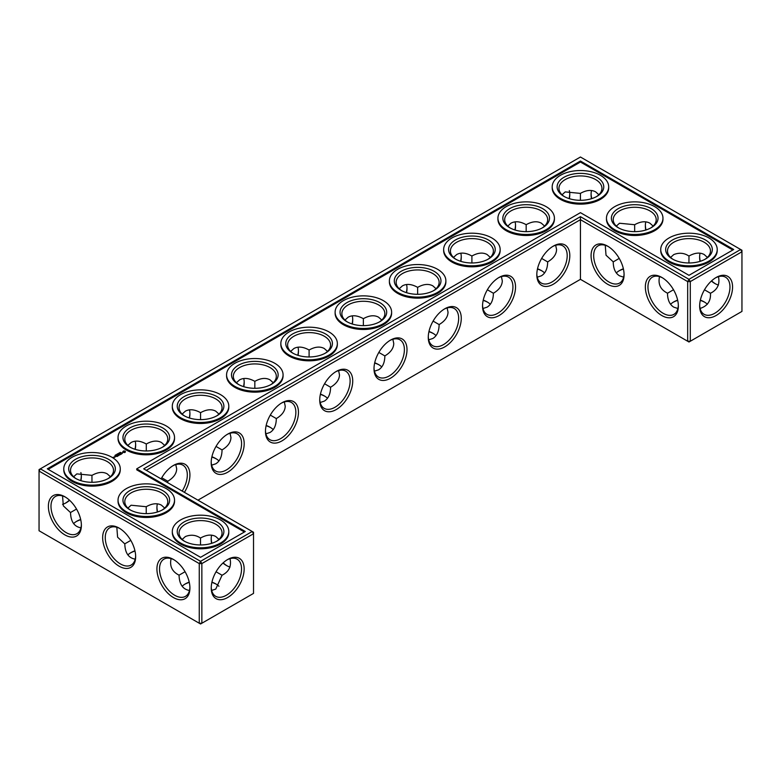 <?xml version="1.0" encoding="UTF-8"?>
<svg xmlns="http://www.w3.org/2000/svg" width="781" height="781" viewBox="0 0 781 781"><rect width="100%" height="100%" fill="white"/><g stroke="black" fill="none" stroke-linecap="round" stroke-linejoin="round"><path stroke-width="1.17" d="M704.804 302.267A23.332 13.472 0 0 0 700.303 300.392M677.703 300.382A23.332 13.472 0 0 0 673.163 302.267M707.371 304.248A21.487 12.408 0 0 0 704.179 301.896A21.487 12.408 0 0 0 700.362 300.138M677.644 300.129A21.487 12.408 0 0 0 673.788 301.896A21.487 12.408 0 0 0 670.576 304.268M673.495 289.731L667.491 293.246C667.589 299.992 669.688 304.629 673.788 307.158L677.898 308.495M718.452 276.669C720.072 284.255 717.407 289.78 710.476 293.246L704.482 289.79M710.476 293.246C710.944 300.988 707.488 306.054 700.108 308.436M324.916 396.27A23.332 13.472 0 0 0 320.376 394.376M270.646 427.597A23.332 13.472 0 0 0 266.106 425.704M379.185 364.932A23.332 13.472 0 0 0 374.646 363.048M135.006 551.035A23.332 13.472 0 0 0 130.466 552.928M216.376 584.256A23.332 13.472 0 0 0 211.876 582.382M189.275 582.372A23.332 13.472 0 0 0 184.736 584.256M216.376 458.935A23.332 13.472 0 0 0 211.836 457.041M433.455 333.604A23.332 13.472 0 0 0 428.915 331.71M487.725 302.267A23.332 13.472 0 0 0 483.185 300.382M541.994 270.939A23.332 13.472 0 0 0 537.455 269.045M80.736 519.707A23.332 13.472 0 0 0 76.196 521.591M623.433 269.045A23.332 13.472 0 0 0 618.894 270.939M667.491 293.178C660.56 289.731 657.895 284.216 659.515 276.62M678.328 305.254A21.487 12.408 60 0 1 673.896 314.362A21.487 12.408 60 0 1 652.408 301.954A21.487 12.408 60 0 1 652.408 277.138A21.487 12.408 60 0 1 662.513 277.851M715.455 277.899A21.429 12.369 -60 0 1 725.529 277.196A21.429 12.369 -60 0 1 725.529 301.935A21.429 12.369 -60 0 1 704.101 314.313A21.429 12.369 -60 0 1 699.678 305.225M707.391 257.408L704.179 254.518C699.942 252.224 694.875 252.732 688.979 256.022L688.94 262.972M718.452 285.055A21.487 12.408 60 0 1 714.81 283.474A21.487 12.408 60 0 1 711.384 281.033M700.02 261.371A21.487 12.408 60 0 1 699.62 257.154A21.487 12.408 60 0 1 700.069 253.181M670.596 257.427L673.788 254.567C679.226 252.419 684.273 252.917 688.92 256.061L688.92 256.061M580.439 279.334L580.439 219.676L687.68 281.59L687.68 341.248L688.979 342L690.287 341.248L741.95 311.414L741.95 251.765L690.287 281.59L690.287 341.248L687.68 341.248L580.439 279.334L197.954 500.162M580.439 216.669L688.979 279.334L690.287 281.59L687.68 281.59L688.979 279.334L740.652 249.5L580.439 157.01L39.05 469.586L39.05 471.089L40.348 468.834L200.561 561.324L199.253 563.579L201.859 563.579L200.561 561.324L252.224 531.49L253.522 533.755L201.859 563.579L201.859 623.238L199.253 623.238L199.253 563.579L39.05 471.089L39.05 530.748L200.561 623.99L253.522 593.404L253.522 532.251L143.684 468.834L580.439 216.669L580.439 219.676L146.291 470.338M320.435 394.122A21.487 12.408 180 0 1 324.291 395.889A21.487 12.408 180 0 1 327.503 398.261M266.165 425.46A21.487 12.408 180 0 1 270.021 427.227A21.487 12.408 180 0 1 273.233 429.599M374.704 362.794A21.487 12.408 180 0 1 378.56 364.561A21.487 12.408 180 0 1 381.772 366.933M127.879 554.92A21.487 12.408 180 0 1 131.091 552.548A21.487 12.408 180 0 1 134.947 550.781M182.149 586.258A21.487 12.408 180 0 1 185.361 583.885A21.487 12.408 180 0 1 189.217 582.118M211.934 582.128A21.487 12.408 180 0 1 215.751 583.885A21.487 12.408 180 0 1 218.944 586.238M211.895 456.787A21.487 12.408 180 0 1 215.751 458.554A21.487 12.408 180 0 1 218.963 460.927M428.974 331.456A21.487 12.408 180 0 1 432.83 333.223A21.487 12.408 180 0 1 436.042 335.596M483.244 300.129A21.487 12.408 180 0 1 487.1 301.896A21.487 12.408 180 0 1 490.312 304.268M537.513 268.791A21.487 12.408 180 0 1 541.37 270.558A21.487 12.408 180 0 1 544.582 272.93M73.609 523.592A21.487 12.408 180 0 1 76.821 521.22A21.487 12.408 180 0 1 80.677 519.453M623.375 268.791A21.487 12.408 0 0 0 619.518 270.558A21.487 12.408 0 0 0 616.307 272.93M704.804 259.409A21.487 12.408 0 0 0 710.476 251.004A21.487 12.408 0 0 0 688.979 238.605A21.487 12.408 0 0 0 667.491 251.004A21.487 12.408 0 0 0 673.163 259.409M661.849 277.45L661.849 277.45A23.332 13.472 60 0 1 678.347 306.025A23.332 13.472 60 0 1 661.849 315.553A23.332 13.472 60 0 1 645.35 286.978A23.332 13.472 60 0 1 661.849 277.45M716.118 277.499A23.274 13.433 -60 0 1 732.568 287.008A23.274 13.433 -60 0 1 716.118 315.504A23.274 13.433 -60 0 1 699.659 306.006A23.274 13.433 -60 0 1 716.118 277.499L716.118 277.499M715.455 283.825A23.332 13.472 60 0 1 711.579 280.867M700.264 261.293A23.332 13.472 60 0 1 699.63 256.422M616.326 226.099L619.518 223.239L634.65 224.723L634.67 231.645M650.534 228.072A21.487 12.408 0 0 0 656.206 219.676A21.487 12.408 0 0 0 634.709 207.268A21.487 12.408 0 0 0 613.222 219.676A21.487 12.408 0 0 0 618.894 228.072M653.121 226.08L649.909 223.19C645.672 220.896 640.605 221.394 634.709 224.694L634.65 224.723M645.75 230.044A21.487 12.408 60 0 1 645.35 225.816A21.487 12.408 60 0 1 645.799 221.843M619.226 258.394L613.222 261.908C613.319 268.664 615.418 273.301 619.518 275.82L623.628 277.167M624.068 273.916A21.487 12.408 60 0 1 619.626 283.034A21.487 12.408 60 0 1 598.139 270.626A21.487 12.408 60 0 1 598.139 245.81A21.487 12.408 60 0 1 608.243 246.523M613.222 261.84L606.027 255.202L605.246 245.283M607.579 246.122L607.579 246.122A23.332 13.472 60 0 1 624.078 274.697A23.332 13.472 60 0 1 607.579 284.225A23.332 13.472 60 0 1 591.08 255.651A23.332 13.472 60 0 1 607.579 246.122L607.579 246.122M553.309 246.122L553.309 246.122A23.332 13.472 120 0 0 536.811 274.697A23.332 13.472 120 0 0 553.309 284.225A23.332 13.472 120 0 0 569.808 255.651A23.332 13.472 120 0 0 553.309 246.122L553.309 246.122M499.039 277.45L499.039 277.45A23.332 13.472 120 0 0 482.541 306.025A23.332 13.472 120 0 0 499.039 315.553A23.332 13.472 120 0 0 515.538 286.978A23.332 13.472 120 0 0 499.039 277.45L499.039 277.45M444.77 308.788L444.77 308.788A23.332 13.472 120 0 0 428.271 337.363A23.332 13.472 120 0 0 444.77 346.881A23.332 13.472 120 0 0 461.268 318.306A23.332 13.472 120 0 0 444.77 308.788L444.77 308.788M390.5 340.116L390.5 340.116A23.332 13.472 120 0 0 374.001 368.691A23.332 13.472 120 0 0 390.5 378.219A23.332 13.472 120 0 0 406.999 349.644A23.332 13.472 120 0 0 390.5 340.116L390.5 340.116M336.23 371.453L336.23 371.453A23.332 13.472 120 0 0 319.732 400.028A23.332 13.472 120 0 0 336.23 409.547A23.332 13.472 120 0 0 352.729 380.972A23.332 13.472 120 0 0 336.23 371.453L336.23 371.453M281.961 402.781L281.961 402.781A23.332 13.472 120 0 0 265.462 431.356A23.332 13.472 120 0 0 281.961 440.884A23.332 13.472 120 0 0 298.459 412.309A23.332 13.472 120 0 0 281.961 402.781L281.961 402.781M227.691 434.119L227.691 434.119A23.332 13.472 120 0 0 211.192 462.694A23.332 13.472 120 0 0 227.691 472.212A23.332 13.472 120 0 0 244.189 443.637A23.332 13.472 120 0 0 227.691 434.119L227.691 434.119M184.414 492.352A23.332 13.472 120 0 0 188.836 468.805A23.332 13.472 120 0 0 173.421 465.447L173.421 465.447A23.332 13.472 120 0 0 161.12 478.899M157.567 511.955A23.332 13.472 60 0 1 156.932 507.084M227.027 565.815A23.332 13.472 60 0 1 223.151 562.857M211.836 543.283A23.332 13.472 60 0 1 211.202 538.412M227.691 559.489L227.691 559.489A23.274 13.433 120 0 0 211.241 587.995A23.274 13.433 120 0 0 227.691 597.494A23.274 13.433 120 0 0 244.15 568.998A23.274 13.433 120 0 0 227.691 559.489L227.691 559.489M119.151 528.112L119.151 528.112A23.332 13.472 60 0 1 135.65 556.687A23.332 13.472 60 0 1 119.151 566.215A23.332 13.472 60 0 1 102.653 537.64A23.332 13.472 60 0 1 119.151 528.112L119.151 528.112M64.882 496.775L64.882 496.775A23.332 13.472 60 0 1 81.38 525.349A23.332 13.472 60 0 1 64.882 534.878A23.332 13.472 60 0 1 48.383 506.303A23.332 13.472 60 0 1 64.882 496.775L64.882 496.775M173.421 559.44L173.421 559.44A23.332 13.472 60 0 1 189.92 588.015A23.332 13.472 60 0 1 173.421 597.543A23.332 13.472 60 0 1 156.922 568.968A23.332 13.472 60 0 1 173.421 559.44L173.421 559.44M569.749 193.786A23.274 13.433 -60 0 1 569.124 198.618M514.894 229.965A23.332 13.472 120 0 0 515.528 225.084M460.624 261.293A23.332 13.472 120 0 0 461.259 256.422M406.354 292.631A23.332 13.472 120 0 0 406.989 287.75M352.085 323.959A23.332 13.472 120 0 0 352.719 319.087M297.815 355.296A23.332 13.472 120 0 0 298.449 350.415M243.545 386.624A23.332 13.472 120 0 0 244.18 381.753M189.275 417.952A23.332 13.472 120 0 0 189.91 413.081M135.006 449.29A23.332 13.472 120 0 0 135.64 444.418M65.545 503.101A23.274 13.433 120 0 0 69.421 500.133M80.697 480.608A23.274 13.433 120 0 0 81.322 475.775M645.994 229.965A23.332 13.472 60 0 1 645.36 225.084M591.725 198.628A23.332 13.472 60 0 1 591.09 193.756M320.181 402.488L324.291 401.151C328.391 398.632 330.49 393.995 330.588 387.239L324.564 383.764M265.911 433.826L270.021 432.489C274.121 429.96 276.22 425.323 276.318 418.577L270.294 415.101M374.45 371.16L378.56 369.823C382.661 367.295 384.76 362.657 384.857 355.911L378.834 352.436M116.818 527.273L117.599 537.191L124.794 543.898C125.058 552.928 128.533 558.015 135.201 559.157M124.794 543.83L130.798 540.393M211.68 590.426L215.751 589.099L222.048 575.236L216.054 571.78M171.088 558.61C169.467 566.196 172.132 571.712 179.064 575.167L179.064 575.236C179.327 584.256 182.803 589.343 189.471 590.485M179.064 575.167L185.068 571.721M167.739 482.717L167.778 481.242L161.755 477.757M211.641 465.154L215.751 463.816C219.851 461.298 221.95 456.66 222.048 449.905L216.025 446.429M428.72 339.823L432.83 338.485C436.93 335.967 439.029 331.329 439.127 324.574L433.104 321.098M482.99 308.495L487.1 307.158C491.2 304.629 493.299 299.992 493.397 293.246L487.373 289.771M537.26 277.167L541.37 275.82C545.47 273.301 547.569 268.664 547.666 261.908L541.643 258.433M62.548 495.945L63.329 505.854L70.524 512.57C70.788 521.591 74.263 526.677 80.931 527.819M70.524 512.502L76.528 509.056M672.48 259.028A23.332 13.472 0 0 0 705.477 259.028A23.332 13.472 0 0 0 705.477 239.982A23.332 13.472 0 0 0 672.49 239.982A23.332 13.472 0 0 0 672.48 259.028L672.48 259.028M618.22 227.701A23.332 13.472 0 0 0 651.208 227.701A23.332 13.472 0 0 0 651.208 208.644A23.332 13.472 0 0 0 618.22 208.644A23.332 13.472 0 0 0 618.21 227.701A23.332 13.472 0 0 0 618.22 227.701M740.652 249.5L741.95 251.765L741.95 250.252L740.652 249.5M536.82 273.916A21.487 12.408 120 0 0 541.262 283.034A21.487 12.408 120 0 0 562.75 270.626A21.487 12.408 120 0 0 562.75 245.81A21.487 12.408 120 0 0 552.645 246.523M482.551 305.254A21.487 12.408 120 0 0 486.993 314.362A21.487 12.408 120 0 0 508.48 301.954A21.487 12.408 120 0 0 508.48 277.138A21.487 12.408 120 0 0 498.376 277.851M428.281 336.582A21.487 12.408 120 0 0 432.723 345.69A21.487 12.408 120 0 0 454.21 333.292A21.487 12.408 120 0 0 454.21 308.475A21.487 12.408 120 0 0 444.106 309.188M374.011 367.919A21.487 12.408 120 0 0 378.453 377.028A21.487 12.408 120 0 0 399.94 364.62A21.487 12.408 120 0 0 399.94 339.803A21.487 12.408 120 0 0 389.836 340.516M319.741 399.247A21.487 12.408 120 0 0 324.183 408.356A21.487 12.408 120 0 0 345.671 395.947A21.487 12.408 120 0 0 345.671 371.141A21.487 12.408 120 0 0 335.566 371.854M265.472 430.585A21.487 12.408 120 0 0 269.914 439.693A21.487 12.408 120 0 0 291.401 427.285A21.487 12.408 120 0 0 291.401 402.469A21.487 12.408 120 0 0 281.297 403.181M211.202 461.913A21.487 12.408 120 0 0 215.644 471.021A21.487 12.408 120 0 0 237.131 458.613A21.487 12.408 120 0 0 237.131 433.806A21.487 12.408 120 0 0 227.027 434.509M182.198 491.064A21.487 12.408 120 0 0 182.861 465.134A21.487 12.408 120 0 0 172.757 465.847M157.323 512.033A21.487 12.408 60 0 1 156.922 507.806A21.487 12.408 60 0 1 157.371 503.833M230.024 567.045A21.487 12.408 60 0 1 226.392 565.464A21.487 12.408 60 0 1 222.956 563.023M211.592 543.361A21.487 12.408 60 0 1 211.192 539.144A21.487 12.408 60 0 1 211.641 535.17M211.251 587.214A21.429 12.369 120 0 0 215.673 596.303A21.429 12.369 120 0 0 237.102 583.924A21.429 12.369 120 0 0 237.102 559.186A21.429 12.369 120 0 0 227.027 559.889M135.64 555.916A21.487 12.408 60 0 1 131.198 565.024A21.487 12.408 60 0 1 109.711 552.616A21.487 12.408 60 0 1 109.711 527.8A21.487 12.408 60 0 1 119.815 528.512M81.37 524.578A21.487 12.408 60 0 1 76.928 533.687A21.487 12.408 60 0 1 55.441 521.278A21.487 12.408 60 0 1 55.441 496.462A21.487 12.408 60 0 1 65.545 497.175M189.91 587.244A21.487 12.408 60 0 1 185.468 596.352A21.487 12.408 60 0 1 163.981 583.944A21.487 12.408 60 0 1 163.981 559.128A21.487 12.408 60 0 1 174.085 559.84M569.32 190.574A21.429 12.369 -60 0 1 569.759 194.508A21.429 12.369 -60 0 1 569.369 198.696M515.138 230.044A21.487 12.408 120 0 0 515.538 225.816A21.487 12.408 120 0 0 515.089 221.843M460.868 261.371A21.487 12.408 120 0 0 461.268 257.154A21.487 12.408 120 0 0 460.819 253.181M406.598 292.709A21.487 12.408 120 0 0 406.999 288.482A21.487 12.408 120 0 0 406.55 284.509M352.329 324.037A21.487 12.408 120 0 0 352.729 319.81A21.487 12.408 120 0 0 352.28 315.846M298.059 355.365A21.487 12.408 120 0 0 298.459 351.147A21.487 12.408 120 0 0 298.01 347.174M243.789 386.702A21.487 12.408 120 0 0 244.189 382.475A21.487 12.408 120 0 0 243.74 378.512M189.519 418.03A21.487 12.408 120 0 0 189.92 413.813A21.487 12.408 120 0 0 189.471 409.84M135.25 449.368A21.487 12.408 120 0 0 135.65 445.141A21.487 12.408 120 0 0 135.201 441.177M62.548 504.331A21.429 12.369 120 0 0 66.19 502.749A21.429 12.369 120 0 0 69.616 500.309M80.941 480.686A21.429 12.369 120 0 0 81.341 476.498A21.429 12.369 120 0 0 80.892 472.564M591.481 198.706A21.487 12.408 60 0 1 591.08 194.489A21.487 12.408 60 0 1 591.529 190.515M338.593 370.604L339.491 374.831C339.354 379.644 336.386 383.783 330.588 387.239M273.233 382.739L270.021 379.849C265.784 377.555 260.717 378.063 254.831 381.353L254.831 381.353C248.934 378.063 243.867 377.555 239.63 379.849L236.418 382.739M284.323 401.932L285.221 406.169C285.085 410.982 282.117 415.111 276.318 418.577M254.831 388.303L254.831 381.353M309.1 356.976L309.1 350.015C303.204 346.725 298.137 346.227 293.9 348.511L290.688 351.401M327.503 351.401L324.291 348.511C320.054 346.227 314.987 346.725 309.1 350.015L309.1 350.015M218.963 414.067L215.751 411.177C211.514 408.893 206.448 409.39 200.561 412.68L200.561 412.68C194.664 409.39 189.598 408.893 185.361 411.177L182.149 414.067M230.053 433.27L230.951 437.497C230.815 442.31 227.847 446.449 222.048 449.905M200.561 419.631L200.561 412.68M392.863 339.276L393.761 343.503C393.624 348.316 390.656 352.446 384.857 355.911M363.37 325.638L363.36 318.687C357.473 315.397 352.407 314.889 348.17 317.184L344.958 320.073M381.772 320.073L378.56 317.184C374.324 314.889 369.257 315.397 363.37 318.687L363.37 318.687M200.512 544.962L200.492 538.05C195.816 534.907 190.779 534.409 185.361 536.557L182.168 539.417M146.242 513.634L146.223 506.713L131.091 505.229L127.899 508.089M164.693 508.07L161.482 505.18C157.245 502.886 152.178 503.384 146.291 506.684L146.223 506.713M222.048 575.236C228.979 571.77 231.645 566.254 230.024 558.659M218.963 539.398L215.751 536.508C211.514 534.224 206.448 534.721 200.561 538.011L200.492 538.05M175.784 464.597L176.682 468.834C176.545 473.647 173.577 477.777 167.778 481.242M110.424 476.732L107.212 473.842C102.975 471.558 97.908 472.056 92.021 475.346L76.821 473.891L73.629 476.752M91.973 482.297L91.953 475.385M146.291 450.969L146.291 444.018C140.395 440.728 135.328 440.22 131.091 442.515L127.879 445.404M164.693 445.404L161.482 442.515C157.245 440.22 152.178 440.728 146.291 444.018L146.291 444.018M447.132 307.939L448.03 312.166C447.894 316.979 444.926 321.118 439.127 324.574M417.63 294.31L417.63 287.359C411.743 284.059 406.676 283.562 402.44 285.846L399.228 288.736M436.042 288.736L432.83 285.846C428.593 283.562 423.527 284.059 417.64 287.359L417.63 287.359M501.402 276.611L502.3 280.838C502.163 285.651 499.196 289.79 493.397 293.246M471.9 262.972L471.9 256.022C466.013 252.732 460.946 252.224 456.709 254.518L453.497 257.408M490.312 257.408L487.1 254.518C482.863 252.224 477.796 252.732 471.9 256.022L471.9 256.022M555.672 245.273L556.57 249.5C556.433 254.313 553.465 258.452 547.666 261.908M526.169 231.645L526.169 224.694C520.283 221.394 515.216 220.896 510.979 223.19L507.767 226.08M544.582 226.08L541.37 223.19C537.133 220.896 532.066 221.394 526.169 224.694L526.169 224.694M598.851 194.742L595.639 191.853C591.402 189.568 586.336 190.066 580.439 193.356L580.4 200.307M562.056 194.762L565.249 191.901L580.381 193.395M669.014 261.03A28.243 16.303 0 0 0 699.796 264.574A28.243 16.303 0 0 0 717.222 249.5A28.243 16.303 0 0 0 688.979 233.197A28.243 16.303 0 0 0 660.736 249.5A28.243 16.303 0 0 0 669.014 261.03M596.264 196.744A21.487 12.408 0 0 0 601.936 188.348A21.487 12.408 0 0 0 580.439 175.94A21.487 12.408 0 0 0 558.952 188.348A21.487 12.408 0 0 0 564.624 196.744M614.745 229.702A28.243 16.303 0 0 0 645.526 233.236A28.243 16.303 0 0 0 662.962 218.172A28.243 16.303 0 0 0 634.709 201.869A28.243 16.303 0 0 0 606.466 218.172A28.243 16.303 0 0 0 614.745 229.702M580.439 161.023L733.701 249.5L688.979 275.322L580.439 212.657L136.734 468.834L245.273 531.49L200.561 557.312L47.299 468.834L580.439 161.023L580.439 162.028L732.832 250.008M293.275 353.402A21.487 12.408 180 0 1 287.603 345.007A21.487 12.408 180 0 1 309.1 332.599A21.487 12.408 180 0 1 330.588 345.007A21.487 12.408 180 0 1 324.916 353.402M239.006 384.73A21.487 12.408 180 0 1 233.334 376.335A21.487 12.408 180 0 1 254.831 363.926A21.487 12.408 180 0 1 276.318 376.335A21.487 12.408 180 0 1 270.646 384.73M347.545 322.065A21.487 12.408 180 0 1 341.873 313.669A21.487 12.408 180 0 1 363.37 301.271A21.487 12.408 180 0 1 384.857 313.669A21.487 12.408 180 0 1 379.185 322.065M184.736 416.068A21.487 12.408 180 0 1 179.064 407.672A21.487 12.408 180 0 1 200.561 395.264A21.487 12.408 180 0 1 222.048 407.672A21.487 12.408 180 0 1 216.376 416.068M401.815 290.737A21.487 12.408 180 0 1 396.143 282.341A21.487 12.408 180 0 1 417.63 269.933A21.487 12.408 180 0 1 439.127 282.341A21.487 12.408 180 0 1 433.455 290.737M130.466 510.061A21.487 12.408 180 0 1 124.794 501.666A21.487 12.408 180 0 1 146.291 489.257A21.487 12.408 180 0 1 167.778 501.666A21.487 12.408 180 0 1 162.106 510.061M184.736 541.399A21.487 12.408 180 0 1 179.064 533.003A21.487 12.408 180 0 1 200.561 520.595A21.487 12.408 180 0 1 222.048 533.003A21.487 12.408 180 0 1 216.376 541.399M76.196 478.733A21.487 12.408 180 0 1 70.524 470.338A21.487 12.408 180 0 1 92.021 457.93A21.487 12.408 180 0 1 113.509 470.338A21.487 12.408 180 0 1 107.837 478.733M130.466 447.396A21.487 12.408 180 0 1 124.794 439A21.487 12.408 180 0 1 146.291 426.592A21.487 12.408 180 0 1 167.778 439A21.487 12.408 180 0 1 162.106 447.396M456.084 259.409A21.487 12.408 180 0 1 450.412 251.004A21.487 12.408 180 0 1 471.9 238.605A21.487 12.408 180 0 1 493.397 251.004A21.487 12.408 180 0 1 487.725 259.409M510.354 228.072A21.487 12.408 180 0 1 504.682 219.676A21.487 12.408 180 0 1 526.169 207.268A21.487 12.408 180 0 1 547.666 219.676A21.487 12.408 180 0 1 541.994 228.072M717.222 249.5L717.222 250.506A28.243 16.303 180 0 1 699.796 265.569A28.243 16.303 180 0 1 669.014 262.035A28.243 16.303 180 0 1 660.736 250.506L660.736 249.5M563.95 196.363A23.332 13.472 0 0 0 596.938 196.363A23.332 13.472 0 0 0 596.938 177.316A23.332 13.472 0 0 0 563.95 177.316A23.332 13.472 0 0 0 563.941 196.363A23.332 13.472 0 0 0 563.95 196.363M662.962 218.172L662.962 219.178A28.243 16.303 180 0 1 645.526 234.241A28.243 16.303 180 0 1 614.745 230.707A28.243 16.303 180 0 1 606.466 219.178L606.466 218.172M48.168 469.332L580.439 162.028M136.734 468.834L136.734 469.83L244.404 531.998M325.589 353.022A23.332 13.472 180 0 1 292.602 353.022A23.332 13.472 180 0 1 292.602 333.975A23.332 13.472 180 0 1 325.589 333.975A23.332 13.472 180 0 1 325.589 353.022L325.589 353.022M271.319 384.359A23.332 13.472 180 0 1 238.332 384.359A23.332 13.472 180 0 1 238.332 365.313A23.332 13.472 180 0 1 271.319 365.313A23.332 13.472 180 0 1 271.319 384.359L271.319 384.359M379.859 321.694A23.332 13.472 180 0 1 346.871 321.694A23.332 13.472 180 0 1 346.871 302.647A23.332 13.472 180 0 1 379.859 302.647A23.332 13.472 180 0 1 379.859 321.694L379.859 321.694M217.05 415.687A23.332 13.472 180 0 1 184.062 415.687A23.332 13.472 180 0 1 184.062 396.641A23.332 13.472 180 0 1 217.05 396.641A23.332 13.472 180 0 1 217.059 415.687A23.332 13.472 180 0 1 217.05 415.687M434.129 290.366A23.332 13.472 180 0 1 401.141 290.366A23.332 13.472 180 0 1 401.141 271.31A23.332 13.472 180 0 1 434.129 271.31A23.332 13.472 180 0 1 434.129 290.366L434.129 290.366M162.78 509.69A23.332 13.472 180 0 1 129.792 509.69A23.332 13.472 180 0 1 129.792 490.634A23.332 13.472 180 0 1 162.78 490.634A23.332 13.472 180 0 1 162.79 509.69A23.332 13.472 180 0 1 162.78 509.69M217.05 541.018A23.332 13.472 180 0 1 184.062 541.018A23.332 13.472 180 0 1 184.062 521.972A23.332 13.472 180 0 1 217.05 521.972A23.332 13.472 180 0 1 217.059 541.018A23.332 13.472 180 0 1 217.05 541.018M108.52 478.353A23.332 13.472 180 0 1 75.523 478.353A23.332 13.472 180 0 1 75.523 459.306A23.332 13.472 180 0 1 108.51 459.306A23.332 13.472 180 0 1 108.52 478.353L108.52 478.353M162.78 447.025A23.332 13.472 180 0 1 129.792 447.025A23.332 13.472 180 0 1 129.792 427.968A23.332 13.472 180 0 1 162.78 427.968A23.332 13.472 180 0 1 162.79 447.025A23.332 13.472 180 0 1 162.78 447.025M488.398 259.028A23.332 13.472 180 0 1 455.411 259.028A23.332 13.472 180 0 1 455.411 239.982A23.332 13.472 180 0 1 488.398 239.982A23.332 13.472 180 0 1 488.398 259.028L488.398 259.028M542.668 227.701A23.332 13.472 180 0 1 509.681 227.701A23.332 13.472 180 0 1 509.681 208.644A23.332 13.472 180 0 1 542.668 208.644A23.332 13.472 180 0 1 542.668 227.701L542.668 227.701M120.264 468.834L120.264 469.83A28.243 16.303 180 0 1 111.986 481.36A28.243 16.303 180 0 1 81.204 484.894A28.243 16.303 180 0 1 63.778 469.83L63.778 468.834A28.243 16.303 180 0 1 92.021 452.521A28.243 16.303 180 0 1 120.264 468.834A28.243 16.303 180 0 1 111.986 480.364A28.243 16.303 180 0 1 81.204 483.898A28.243 16.303 180 0 1 63.778 468.834M114.914 455.548L115.627 455.557L114.914 455.548M115.295 455.138L115.91 455.421L115.295 455.138M115.783 454.864L116.398 455.138L115.783 454.864M116.369 454.708L117.023 454.708L116.301 454.62M117.58 454.366L117.033 454.132L118.068 454.171L117.453 453.898L117.58 454.454M118.536 453.898L117.628 453.79L118.536 453.898M118.195 453.546L119.054 453.605L118.204 453.576M119.835 453.087L118.995 453L119.835 453.146M119.815 452.834L120.411 452.814L119.815 452.834M120.079 452.424L120.86 452.521L120.089 452.472M114.055 457.607L112.815 457.422L114.055 457.607M114.631 457.266L113.967 456.963L114.631 457.266M114.758 457.197L114.221 456.817L115.276 456.905L114.758 457.197M117.199 456.475L115.354 456.241L116.144 455.782L117.199 456.397M117.619 456.153L116.428 455.626L117.619 456.231M118.624 455.655L117.433 455.655L117.423 454.972L118.614 455.577M118.761 454.727L118.888 455.421L117.833 454.815L119.591 454.737L118.771 454.191L119.962 454.796L118.761 454.727L118.956 455.421M120.996 454.2L120.206 454.659L120.801 454.239L119.805 454.278L120.274 453.937L119.142 454.054L119.932 453.595L120.996 454.278M121.631 453.761L121.172 454.103L120.508 453.263L121.631 453.917M122.646 452.746L122.187 453.429L122.607 452.873L121.24 452.951L122.646 452.892M125.409 451.965L124.765 452.58L122.754 452.14L123.525 450.979L125.009 451.057L125.36 451.779M174.534 437.497L174.534 438.502A28.243 16.303 180 0 1 166.255 450.032A28.243 16.303 180 0 1 135.474 453.566A28.243 16.303 180 0 1 118.038 438.502L118.038 437.497A28.243 16.303 180 0 1 146.291 421.193A28.243 16.303 180 0 1 174.534 437.497A28.243 16.303 180 0 1 166.255 449.026A28.243 16.303 180 0 1 135.474 452.56A28.243 16.303 180 0 1 118.038 437.497M228.804 406.169L228.804 407.165A28.243 16.303 180 0 1 220.525 418.694A28.243 16.303 180 0 1 189.744 422.238A28.243 16.303 180 0 1 172.308 407.165L172.308 406.169A28.243 16.303 180 0 1 200.561 389.856A28.243 16.303 180 0 1 228.804 406.169A28.243 16.303 180 0 1 220.525 417.698A28.243 16.303 180 0 1 189.744 421.232A28.243 16.303 180 0 1 172.308 406.169M283.073 374.831L283.073 375.837A28.243 16.303 180 0 1 274.795 387.366A28.243 16.303 180 0 1 244.014 390.9A28.243 16.303 180 0 1 226.578 375.837L226.578 374.831A28.243 16.303 180 0 1 254.831 358.528A28.243 16.303 180 0 1 283.073 374.831A28.243 16.303 180 0 1 274.795 386.361A28.243 16.303 180 0 1 244.014 389.895A28.243 16.303 180 0 1 226.578 374.831M337.343 343.503L337.343 344.499A28.243 16.303 180 0 1 329.065 356.038A28.243 16.303 180 0 1 298.283 359.572A28.243 16.303 180 0 1 280.848 344.499L280.848 343.503A28.243 16.303 180 0 1 309.1 327.19A28.243 16.303 180 0 1 337.343 343.503A28.243 16.303 180 0 1 329.065 355.033A28.243 16.303 180 0 1 298.283 358.567A28.243 16.303 180 0 1 280.848 343.503M391.613 312.166L391.613 313.171A28.243 16.303 180 0 1 383.334 324.701A28.243 16.303 180 0 1 352.553 328.235A28.243 16.303 180 0 1 335.117 313.171L335.117 312.166A28.243 16.303 180 0 1 363.37 295.862A28.243 16.303 180 0 1 391.613 312.166A28.243 16.303 180 0 1 383.334 323.695A28.243 16.303 180 0 1 352.553 327.229A28.243 16.303 180 0 1 335.117 312.166M445.883 280.838L445.883 281.843A28.243 16.303 180 0 1 437.604 293.373A28.243 16.303 180 0 1 406.823 296.907A28.243 16.303 180 0 1 389.387 281.843L389.387 280.838A28.243 16.303 180 0 1 417.63 264.534A28.243 16.303 180 0 1 445.883 280.838A28.243 16.303 180 0 1 437.604 292.367A28.243 16.303 180 0 1 406.823 295.901A28.243 16.303 180 0 1 389.387 280.838M500.152 249.5L500.152 250.506A28.243 16.303 180 0 1 491.874 262.035A28.243 16.303 180 0 1 461.093 265.569A28.243 16.303 180 0 1 443.657 250.506L443.657 249.5A28.243 16.303 180 0 1 471.9 233.197A28.243 16.303 180 0 1 500.152 249.5A28.243 16.303 180 0 1 491.874 261.03A28.243 16.303 180 0 1 461.093 264.574A28.243 16.303 180 0 1 443.657 249.5M554.422 218.172L554.422 219.178A28.243 16.303 180 0 1 546.144 230.707A28.243 16.303 180 0 1 515.362 234.241A28.243 16.303 180 0 1 497.927 219.178L497.927 218.172A28.243 16.303 180 0 1 526.169 201.869A28.243 16.303 180 0 1 554.422 218.172A28.243 16.303 180 0 1 546.144 229.702A28.243 16.303 180 0 1 515.362 233.236A28.243 16.303 180 0 1 497.927 218.172M608.692 186.844L608.692 187.84A28.243 16.303 180 0 1 591.256 202.904A28.243 16.303 180 0 1 560.475 199.37A28.243 16.303 180 0 1 552.196 187.84L552.196 186.844A28.243 16.303 0 0 0 560.475 198.374A28.243 16.303 0 0 0 591.256 201.908A28.243 16.303 0 0 0 608.692 186.844A28.243 16.303 0 0 0 580.439 170.531A28.243 16.303 0 0 0 552.196 186.844M174.534 500.162L174.534 501.168A28.243 16.303 180 0 1 166.255 512.697A28.243 16.303 180 0 1 135.474 516.231A28.243 16.303 180 0 1 118.038 501.168L118.038 500.162A28.243 16.303 180 0 1 146.291 483.859A28.243 16.303 180 0 1 174.534 500.162A28.243 16.303 180 0 1 166.255 511.692A28.243 16.303 180 0 1 135.474 515.226A28.243 16.303 180 0 1 118.038 500.162M228.804 531.49L228.804 532.496A28.243 16.303 180 0 1 220.525 544.025A28.243 16.303 180 0 1 189.744 547.559A28.243 16.303 180 0 1 172.308 532.496L172.308 531.49A28.243 16.303 180 0 1 200.561 515.187A28.243 16.303 180 0 1 228.804 531.49A28.243 16.303 180 0 1 220.525 543.029A28.243 16.303 180 0 1 189.744 546.563A28.243 16.303 180 0 1 172.308 531.49M125.429 451.564L122.861 451.564M124.14 451.076L123.447 451.945L124.677 452.336L123.388 451.779M115.071 456.944L114.416 456.856L115.071 457.09M124.892 451.779L124.14 451.34"/></g></svg>
